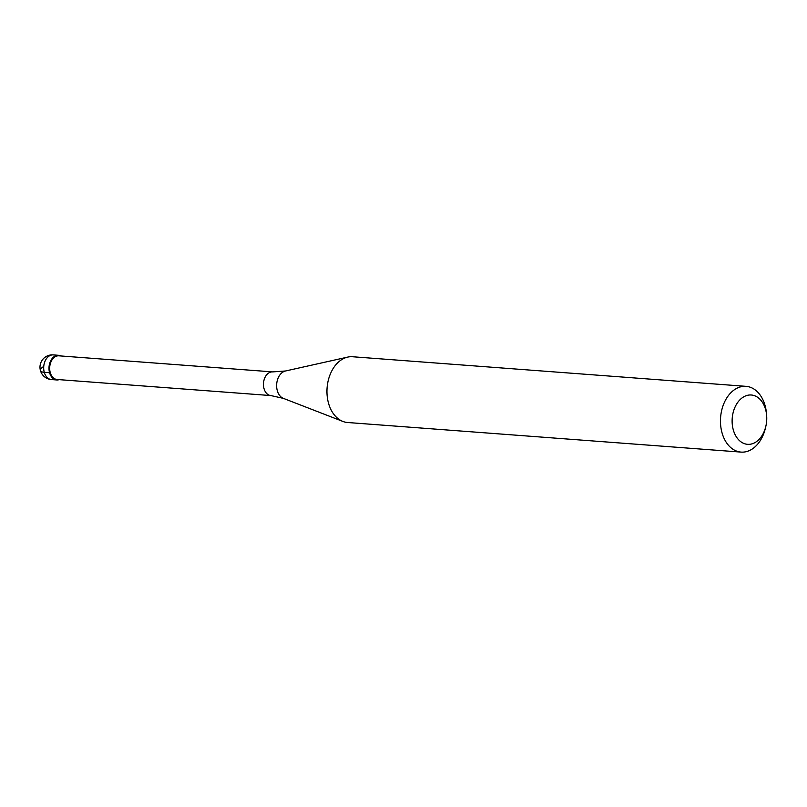 <?xml version="1.0" encoding="UTF-8"?>
<svg xmlns="http://www.w3.org/2000/svg" width="807" height="807" viewBox="0 0 807 807"><rect width="100%" height="100%" fill="white"/><g stroke="black" fill="none" stroke-linecap="round" stroke-linejoin="round"><path stroke-width="1.21" d="M54.503 356.381A12.367 8.635 -85.7 0 1 58.568 355.302A12.367 8.635 -85.7 0 1 60.939 355.978A12.367 8.635 94.3 0 0 54.503 356.381A12.367 8.635 94.3 0 0 49.308 371.613A12.367 8.635 94.3 0 0 59.163 379.643A12.367 8.635 -85.7 0 1 56.712 379.956A12.367 8.635 -85.7 0 1 49.056 369.919A12.367 8.635 -85.7 0 1 54.503 356.381M58.881 355.816A11.873 8.292 94.3 0 0 54.977 356.865A11.873 8.292 94.3 0 0 49.752 369.858A11.873 8.292 94.3 0 0 57.105 379.492L270.89 395.571A11.873 8.292 -85.7 0 1 263.536 385.938A11.873 8.292 -85.7 0 1 268.761 372.945A11.873 8.292 -85.7 0 1 272.665 371.896L58.881 355.816M746.031 386.341L352.518 356.744A32.966 23.03 94.3 0 0 347.706 357.098A32.966 23.03 94.3 0 0 341.674 359.64A32.966 23.03 94.3 0 0 326.956 392.323A32.966 23.03 94.3 0 0 342.864 421.425A32.966 23.03 94.3 0 0 347.575 422.505L741.088 452.102A32.966 23.03 -85.7 0 1 720.661 425.329A32.966 23.03 -85.7 0 1 735.187 389.236A32.966 23.03 -85.7 0 1 746.031 386.341A32.966 23.03 -85.7 0 1 766.509 413.729L766.65 415.544A24.724 17.27 -85.7 0 1 765.843 426.308A24.724 17.27 -85.7 0 1 755.715 442.155A24.724 17.27 -85.7 0 1 733.291 429.859A24.724 17.27 -85.7 0 1 743.156 397.175A24.724 17.27 -85.7 0 1 766.65 415.544M765.843 426.308L765.419 428.083A32.966 23.03 -85.7 0 1 751.932 449.206A32.966 23.03 -85.7 0 1 741.088 452.102M43.528 366.57A12.367 4.075 -15.6 0 0 44.274 372.33L49.57 372.723M58.568 355.302L53.272 354.898A12.367 8.635 94.3 0 0 49.207 355.988A12.367 8.635 94.3 0 0 43.76 369.525A12.367 8.635 94.3 0 0 51.416 379.562L56.712 379.956M272.665 371.896L285.456 370.998A14.032 9.795 94.3 0 0 282.894 372.077A14.032 9.795 94.3 0 0 276.63 385.988A14.032 9.795 94.3 0 0 283.398 398.376L270.89 395.571M53.272 354.898A12.367 12.367 0 0 0 40.35 370.221A12.367 12.367 0 0 0 51.416 379.562M285.456 370.998L347.706 357.098M283.398 398.376L342.864 421.425"/></g></svg>
